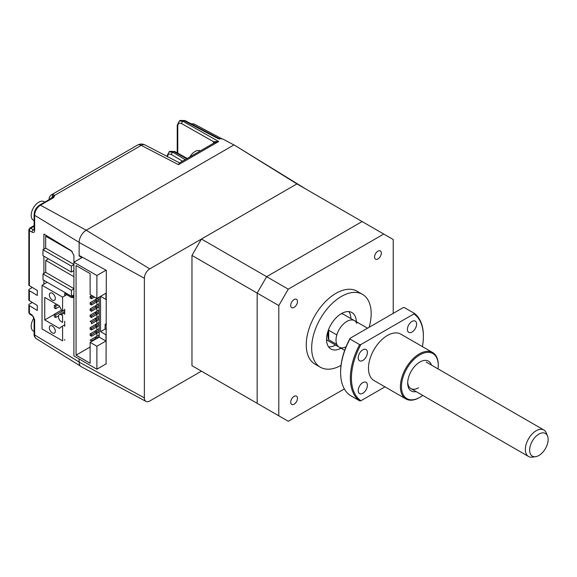 <?xml version="1.0" encoding="UTF-8"?>
<svg xmlns="http://www.w3.org/2000/svg" width="577" height="577" viewBox="0 0 577 577"><rect width="100%" height="100%" fill="white"/><g stroke="black" fill="none" stroke-linecap="round" stroke-linejoin="round"><path stroke-width="0.87" d="M71.425 290.325L71.425 296.275L43.023 279.874L43.023 273.924L71.425 290.325L73.899 288.897M73.899 276.664L45.727 260.4L45.727 272.358L43.023 273.924M71.425 296.275L73.899 294.847M81.472 257.378L81.472 256.743M72.291 251.558L45.677 236.188L45.677 248.153L73.899 264.446M45.677 236.188L46.564 235.676M73.899 264.655L71.368 266.112L42.965 249.718L45.677 248.153M71.368 266.112L71.368 272.063L42.965 255.669L42.965 249.718M73.899 270.606L71.368 272.063M52.319 326.027A4.205 2.431 60 0 1 55.067 329.734A4.205 2.431 60 0 1 54.426 333.102A4.205 2.431 60 0 1 52.319 332.9A4.205 2.431 60 0 1 49.572 329.186A4.205 2.431 60 0 1 50.213 325.817A4.205 2.431 60 0 1 52.319 326.027M44.746 319.932L59.352 328.371L61.645 326.604A0.765 0.44 60 0 1 62.597 327.556L62.597 340.863L42.042 328.991L42.042 285.262L62.597 297.133L62.597 310.44A0.765 0.44 60 0 1 61.645 310.296L59.352 305.882L44.746 297.443L44.746 319.932L54.346 314.393M52.319 293.231A4.205 2.431 60 0 1 55.067 296.939A4.205 2.431 60 0 1 54.426 300.307A4.205 2.431 60 0 1 52.319 300.098A4.205 2.431 60 0 1 49.572 296.39A4.205 2.431 60 0 1 50.213 293.022A4.205 2.431 60 0 1 52.319 293.231M64.711 311.486L59.337 314.588A3.823 2.207 60 0 0 58.544 316.34L58.544 316.968A3.823 2.207 -120 0 0 61.249 321.656L62.597 322.435L62.597 315.561L61.249 314.782L64.711 312.784M59.337 314.588A3.823 2.207 60 0 1 61.249 314.782M42.042 285.262L47.199 282.283M62.597 297.133L66.824 294.696M55.702 308.767L55.702 306.272L54.346 305.485L54.346 307.988L55.702 308.767L59.669 306.481M55.702 306.272L57.866 305.017M54.346 305.485L56.517 304.238M55.702 315.013L54.346 314.234L54.346 316.73L55.702 317.516L55.702 315.013L64.711 309.813M58.58 315.85L55.702 317.516M54.346 314.234L61.537 310.087M82.461 257.284L73.899 262.225L96.886 275.503L106.053 270.209M73.899 262.225L73.899 355.93L96.886 369.208L106.334 363.755M106.334 329.719L105.108 329.013L105.108 324.324L106.334 325.039M106.334 299.254L105.952 299.477L100.542 296.354L100.542 331.645L105.108 329.013M106.334 323.618L105.108 324.324M100.542 331.645L105.952 334.768L106.334 334.552M105.952 299.477L105.952 293.231L96.886 298.46L90.127 294.558L90.127 273.628L76.063 265.507L76.063 355.151L90.127 347.029M76.063 355.151L90.127 363.272L90.127 342.349L99.186 337.112L105.952 341.021L105.952 334.768M90.127 342.349L96.886 346.25L105.952 341.021M96.886 275.503L96.886 298.771M99.186 297.443L90.127 302.68L91.476 303.459L91.476 305.017L99.186 300.567L96.886 301.894L96.886 305.017M99.186 303.69L90.127 308.926L91.476 309.705L91.476 311.27L99.186 306.813L96.886 308.14L96.886 311.27M99.186 309.943L90.127 315.172L91.476 315.951L91.476 317.516L99.186 313.066L96.886 314.393L96.886 317.516M99.186 316.189L90.127 321.418L91.476 322.197L91.476 323.762L99.186 319.312L96.886 320.639L96.886 323.762M99.186 322.435L90.127 327.664L91.476 328.443L91.476 330.008L99.186 325.558L96.886 326.885L96.886 330.008M99.186 328.681L90.127 333.91L91.476 334.696L91.476 336.254L99.186 331.804L96.886 333.131L96.886 336.254M91.476 341.562L91.476 340.942L95.537 338.598L96.078 338.908M99.186 334.927L95.537 337.033L96.886 337.819L99.186 336.492L96.886 337.819L96.886 338.439M95.537 338.598L95.537 337.033L90.127 340.156L91.476 340.942M91.476 334.696L95.537 332.352L96.886 333.131L96.886 331.573L99.186 330.239M91.476 336.254L90.127 335.475L90.127 333.91M91.476 328.443L95.537 326.106L96.886 326.885L96.886 325.32L99.186 323.993M91.476 330.008L90.127 329.229L90.127 327.664M95.537 332.352L95.537 330.787L96.886 331.573M91.476 322.197L95.537 319.86L96.886 320.639L96.886 319.074L99.186 317.747M95.537 326.106L95.537 324.541L96.886 325.32M91.476 315.951L95.537 313.607L96.886 314.393L96.886 312.828L99.186 311.501M91.476 317.516L90.127 316.73L90.127 315.172M95.537 319.86L95.537 318.295L96.886 319.074M91.476 309.705L95.537 307.361L96.886 308.14L96.886 306.582L99.186 305.255M91.476 311.27L90.127 310.484L90.127 308.926M95.537 313.607L95.537 312.049L96.886 312.828M91.476 303.459L95.537 301.115L96.886 301.894L96.886 300.336L99.186 299.009M91.476 305.017L90.127 304.238L90.127 302.68M95.537 307.361L95.537 305.803L96.886 306.582M94.455 297.054L91.476 298.771L91.476 297.213L93.099 296.275M91.476 298.771L90.127 297.992L90.127 296.427L91.476 297.213M91.75 295.496L90.127 296.427M95.537 301.115L95.537 299.557L96.886 300.336M99.186 297.133L99.186 337.112M96.886 346.25L96.886 369.208M45.727 260.4L48.446 258.828M73.899 288.623L45.727 272.358M306.387 189.371L234.046 144.885L86.204 230.245A10.004 5.777 120 0 0 79.128 242.499L144.365 278.237A7.652 4.414 -60 0 1 149.775 268.868L296.924 183.904L234.046 144.885M106.053 363.914L106.334 270.361L79.128 255.46L79.128 242.499M201.438 239.037L296.924 183.904L362.118 221.546L266.632 276.671L201.438 239.037L191.968 255.431L191.968 365.695L201.438 371.162L149.775 400.986A7.652 4.414 -60 0 1 146.017 401.412L81.292 366.756A10.004 5.777 -60 0 1 79.128 362.125L79.128 358.952M146.017 401.412A7.652 4.414 -60 0 1 144.365 397.863L144.365 278.237M191.968 255.431L257.162 293.073L257.162 403.33L288.269 421.289L344.354 388.912M393.226 313.376L393.226 239.505L362.118 221.546L266.632 276.671L257.162 293.073L278.799 305.565L278.799 415.822L288.269 421.289M191.968 365.695L278.799 415.822M201.438 371.162L266.632 408.797L257.162 403.33L257.162 293.073L266.632 276.671L288.269 289.164L278.799 305.565M356.846 323.387A15.305 8.835 120 0 0 354.487 320.661A15.305 8.835 120 0 0 346.835 321.418A15.305 8.835 120 0 0 336.824 334.941L328.71 330.26A15.305 8.835 120 0 0 328.71 339.752L336.824 344.44A15.305 8.835 120 0 0 339.182 347.166A15.305 8.835 120 0 0 346.02 346.842M326.546 339.182A15.305 8.835 120 0 0 328.363 340.92L339.182 347.166A15.305 8.835 -60 0 1 336.016 340.156A15.305 8.835 -60 0 1 342.695 324.757A15.305 8.835 -60 0 1 354.487 320.661L343.668 314.415A15.305 8.835 120 0 0 341.252 313.708M356.297 321.706A21.039 12.146 120 0 0 351.941 312.568A21.039 12.146 120 0 0 341.425 313.607A21.039 12.146 120 0 0 327.678 332.15A21.039 12.146 120 0 0 330.902 349.013A21.039 12.146 120 0 0 340.993 348.212M348.883 311.616A21.039 12.146 -60 0 1 350.888 318.583M341.021 365.378A42.078 24.292 -60 0 1 320.386 367.232A42.078 24.292 -60 0 1 313.931 333.513A42.078 24.292 -60 0 1 341.425 296.427A42.078 24.292 -60 0 1 362.464 294.342A42.078 24.292 -60 0 1 369.143 327.282M320.386 367.232L314.977 364.109A42.078 24.292 -60 0 1 308.522 330.39A42.078 24.292 -60 0 1 336.016 293.304A42.078 24.292 -60 0 1 357.055 291.219L362.464 294.342M294.082 396.385A4.782 2.762 -60 0 1 296.477 396.147A4.782 2.762 -60 0 1 297.213 399.976A4.782 2.762 -60 0 1 294.082 404.188A4.782 2.762 -60 0 1 291.695 404.427A4.782 2.762 -60 0 1 290.959 400.597A4.782 2.762 -60 0 1 294.082 396.385M377.942 251.139A4.782 2.762 -60 0 1 380.33 250.901A4.782 2.762 -60 0 1 381.065 254.731A4.782 2.762 -60 0 1 377.942 258.95A4.782 2.762 -60 0 1 375.548 259.181A4.782 2.762 -60 0 1 374.819 255.351A4.782 2.762 -60 0 1 377.942 251.139M294.082 299.55A4.782 2.762 -60 0 1 296.477 299.319A4.782 2.762 -60 0 1 297.213 303.149A4.782 2.762 -60 0 1 294.082 307.361A4.782 2.762 -60 0 1 291.695 307.599A4.782 2.762 -60 0 1 290.959 303.769A4.782 2.762 -60 0 1 294.082 299.55M383.755 234.038L288.269 289.164M335.583 345.082A21.039 12.146 -60 0 1 328.551 346.835M328.71 339.752L328.71 330.26M192.653 124.61A1.911 1.183 -61.9 0 1 193.23 124.127A1.911 1.183 -61.9 0 1 194.204 124.048L194.204 124.048A1.911 1.183 -61.9 0 1 194.225 124.055L221.633 138.682L194.204 124.048L190.9 123.68M29.377 285.658L29.377 230.526A1.911 1.104 180 0 1 28.85 229.769L28.85 284.894A1.911 1.104 0 0 0 29.377 285.658L37.31 290.483L37.31 295.482L29.377 290.657A1.911 1.104 180 0 1 28.85 289.892L28.85 299.889A1.911 1.104 0 0 0 29.377 300.653L37.31 305.478L37.31 310.476L29.377 305.644A1.911 1.104 180 0 1 28.85 304.887A1.911 1.104 180 0 1 29.413 304.108L32.305 302.435M34.108 229.999L33.394 229.805A1.911 1.132 121.3 0 0 32.009 232.127L29.377 230.526A1.911 1.132 -58.7 0 1 30.761 228.203L34.115 226.271M182.498 161.185L171.477 154.593A1.911 1.125 -59.1 0 1 172.855 152.263L169.075 151.859L170.035 151.304L173.915 151.65A1.911 1.082 -60.9 0 1 174.845 151.542L170.035 151.304M49.254 199.527A1.911 1.104 180 0 1 49.153 199.166C48.908 197.796 49.622 196.368 51.295 194.882A7.652 4.414 60 0 1 53.315 194.579A1.911 1.406 99.6 0 0 52.413 197.096L52.889 197.276A1.911 1.515 -29.6 0 1 54.678 195.358L53.733 197.543L40.477 205.196L86.233 230.23L233.923 144.957L222.917 139.064L217.644 138.401C219.339 138.502 219.787 138.761 218.986 139.172M53.315 194.579L54.678 195.358L141.264 145.368A7.652 4.414 -62.6 0 1 144.928 144.906C142.476 143.709 140.023 143.767 137.578 145.072A7.652 4.414 -120 0 1 141.264 145.368L178.531 164.69L179.375 162.988L214.694 142.598L218.676 141.516L178.531 164.69M214.11 142.937A1.911 1.399 18.3 0 0 213.627 141.754L218.676 141.516L182.988 121.278L179.353 120.954L180.32 120.398L184.049 120.665A1.911 1.111 -62.2 0 1 184.979 120.557L180.32 120.398M149.775 268.868L86.204 230.245A9.946 5.741 -60 0 1 86.233 230.23M73.899 296.362L73.156 297.631L71.296 297.415L64.711 293.412L65.59 292.9M64.711 293.412L64.711 295.914M64.711 309.222L64.711 314.342M64.711 321.216L64.711 326.344M64.711 339.644L64.711 340.105L64.321 339.867M79.337 255.575L79.337 256.08M43.895 249.177L43.895 234.053L71.296 250.721L73.928 255.445L73.928 262.21M43.895 284.194L43.895 280.379M43.895 273.419L43.895 256.202M81.833 257.645L79.193 255.993L79.193 255.496M32.406 315.778L29.766 314.176A1.911 1.132 -58.7 0 1 29.377 313.297L32.009 314.905A1.911 1.132 121.3 0 0 32.406 315.778L32.406 315.778C33.141 316.081 33.718 317.112 34.115 318.872L34.115 334.177A1.911 1.104 0 0 0 34.642 334.934L79.128 361.995M28.85 289.892A1.911 1.104 180 0 1 29.413 289.113L32.305 287.44M200.277 150.922A10.711 6.181 120 0 0 196.887 150.705A10.711 6.181 120 0 0 189.768 156.994M33.935 317.905A10.711 6.181 120 0 0 31.432 323.921A10.711 6.181 120 0 0 33.423 331.111L34.115 331.515M44.833 202.08L44.133 201.676A10.711 6.181 120 0 0 40.642 201.395A10.711 6.181 120 0 0 31.432 213.036A10.711 6.181 120 0 0 33.423 220.226L34.115 220.63M529.636 450.139A13.091 7.559 120 0 0 535.586 456.688A13.091 7.559 120 0 0 548.15 439.45A13.091 7.559 120 0 0 547.537 435.988A13.091 7.559 120 0 0 537.209 435.253A13.091 7.559 120 0 0 529.636 450.139M535.586 456.688L532.326 457.135A15.305 8.835 -60 0 1 528.539 456.486A15.305 8.835 -60 0 1 525.366 449.483A15.305 8.835 -60 0 1 532.044 434.084A15.305 8.835 -60 0 1 543.837 429.98A15.305 8.835 -60 0 1 546.296 432.938L547.537 435.988M412.007 332.049A6.506 3.758 120 0 0 416.255 326.315A6.506 3.758 120 0 0 415.26 321.108A6.506 3.758 120 0 0 412.007 321.425A6.506 3.758 120 0 0 407.759 327.159A6.506 3.758 120 0 0 408.754 332.374A6.506 3.758 120 0 0 412.007 332.049M362.81 360.452A6.506 3.758 120 0 0 367.059 354.718A6.506 3.758 120 0 0 366.063 349.511A6.506 3.758 120 0 0 362.81 349.828A6.506 3.758 120 0 0 358.562 355.562A6.506 3.758 120 0 0 359.558 360.769A6.506 3.758 120 0 0 362.81 360.452M362.81 393.247A6.506 3.758 120 0 0 367.059 387.52A6.506 3.758 120 0 0 366.063 382.306A6.506 3.758 120 0 0 362.81 382.63A6.506 3.758 120 0 0 358.562 388.357A6.506 3.758 120 0 0 359.558 393.572A6.506 3.758 120 0 0 362.81 393.247M419.328 397.632A26.78 15.464 -60 0 1 405.941 398.959A26.78 15.464 -60 0 1 401.837 377.502A26.78 15.464 -60 0 1 419.328 353.903A26.78 15.464 -60 0 1 432.721 352.576A26.78 15.464 -60 0 1 438.268 364.837L438.268 365.457A26.015 15.016 120 0 0 419.868 354.841A26.015 15.016 120 0 0 401.477 386.698A26.015 15.016 120 0 0 419.868 397.322L419.328 397.632L419.868 397.322A26.015 15.016 120 0 0 422.739 395.404M405.941 398.959L374.019 380.531A26.78 15.464 -60 0 1 369.915 359.074A26.78 15.464 -60 0 1 387.412 335.475A26.78 15.464 -60 0 1 400.799 334.148L432.721 352.576M416.161 391.61A17.216 9.939 -60 0 1 407.694 383.106A17.216 9.939 -60 0 1 419.868 362.024L419.868 362.024A17.216 9.939 -60 0 1 431.466 365.104M360.921 344.519L359.651 344.628L349.914 339.009L350.102 338.273L403.078 307.685L404.347 307.577L414.084 313.196A51.641 29.816 -60 0 1 423.388 335.944L423.388 336.564A50.877 29.377 120 0 0 413.897 313.931L360.921 344.519A50.877 29.377 120 0 0 360.921 400.741L384.974 386.857M414.084 313.196L413.897 313.931M422.429 346.633A50.877 29.377 120 0 0 423.388 336.564M349.914 339.009A51.641 29.816 120 0 0 340.61 372.49A51.641 29.816 120 0 0 349.914 395.231L359.651 400.849A51.641 29.816 -60 0 1 359.651 344.628M359.651 400.849L360.921 400.741M340.61 372.49L340.61 371.862A50.877 29.377 -60 0 1 350.102 338.273M407.715 382.291A15.305 8.835 120 0 0 418.52 387.794M438.037 368.898A26.015 15.016 120 0 0 438.268 365.457M64.711 324.837L61.71 326.568M144.365 397.863L79.128 362.125M32.009 314.905L34.642 319.629L34.642 334.934A8.251 4.767 120 0 0 36.279 338.663L80.398 366.063M28.85 229.769L29.809 228.11A1.911 1.104 60 0 1 30.761 228.203L33.394 229.805L34.115 229.394M166.991 156.345A1.911 1.104 180 0 1 166.955 156.129L169.075 151.859M171.477 154.593C169.068 153.446 167.741 154.218 167.489 156.894M185.181 159.634L172.855 152.263L173.915 151.65L186.681 158.769M53.733 197.543A1.911 1.104 -120 0 0 52.81 197.471L39.561 205.123A1.911 1.104 60 0 1 40.477 205.196A8.251 4.767 120 0 0 34.642 215.3L34.642 230.605C34.476 232.394 33.603 232.899 32.009 232.127M49.766 199.231L52.413 197.096L52.413 197.695M213.432 143.089L213.627 141.754L181.654 123.622A1.911 1.154 -60.4 0 1 182.988 121.278L184.049 120.665L217.644 138.401M181.654 123.622C179.296 122.562 178.005 123.355 177.766 125.988A1.911 1.104 180 0 1 177.233 125.223L179.353 120.954M177.766 125.988L177.766 153.172M79.128 242.369L34.642 215.3A1.911 1.104 -0 0 1 34.115 214.543C34.404 210.518 36.221 207.381 39.561 205.123M34.642 230.605A1.911 1.104 180 0 1 34.115 229.848L34.303 229.927M71.296 297.415L73.899 295.914M29.377 300.653L29.377 290.657M29.766 314.176L28.85 312.539A1.911 1.104 0 0 0 29.377 313.297L29.377 305.644M34.642 319.629A1.911 1.104 180 0 1 34.115 318.872M61.674 326.582L64.711 324.829M187.237 158.451L174.845 151.542M49.153 199.584L49.153 199.166M51.295 194.882L137.578 145.072M179.584 162.873L144.928 144.906M177.233 125.223L177.233 152.876M219.253 138.646L184.979 120.557M29.809 228.11L34.115 225.621M34.115 214.543L34.115 229.848M34.115 334.177C33.92 335.72 34.642 337.213 36.279 338.663M28.85 312.539L28.85 304.887M528.539 456.486L410.867 388.552M344.678 350.333L339.182 347.166M543.837 429.98L426.165 362.046M367.549 328.198L354.487 320.661"/></g></svg>

